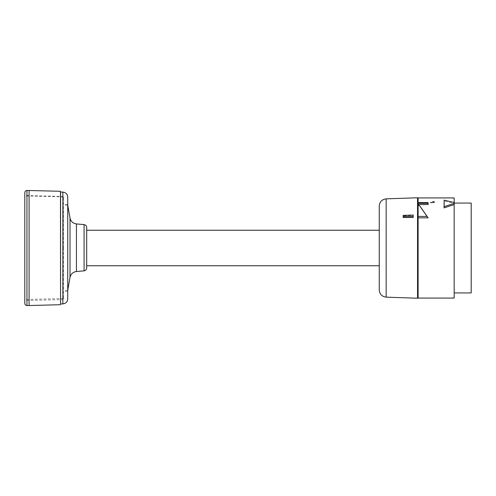 <?xml version="1.0" encoding="UTF-8"?>
<svg xmlns="http://www.w3.org/2000/svg" width="496" height="496" viewBox="0 0 496 496"><rect width="100%" height="100%" fill="white"/><g stroke="black" fill="none" stroke-linecap="round" stroke-linejoin="round"><path stroke-width="0.37" stroke-dasharray="2.48 1.86" d="M24.8 299.342L24.8 195.914L24.8 299.342M63.438 247.727L63.438 196.924L63.438 247.727M67.729 247.727L67.729 205.084L67.729 247.727M86.695 227.453L86.695 268.001M417.539 197.761L417.539 298.239M413.174 217.453L413.174 215.524L403.155 215.884L403.155 217.533M86.695 265.744L86.695 230.256M379.26 206.007L379.26 289.993M379.26 248L379.26 265.744L379.26 248M403.155 215.394L403.155 215.884M413.174 215.041L413.174 215.524M418.109 205.803L418.109 204.96L418.109 205.803L419.542 205.803L420.298 206.646M454.169 203.416L454.169 202.573L454.169 203.416L444.069 201.004M454.169 298.084L454.169 197.916M418.109 298.084L418.109 197.916M418.109 203.441L418.109 202.573L418.109 203.441L428.184 203.441M471.2 292.931L471.2 203.069M454.169 248L454.169 203.069L454.169 248M417.539 217.18L417.539 297.513L417.539 217.18M418.109 217.18L418.109 297.513L418.109 217.18M418.81 204.96L419.542 205.803M67.729 197.104L67.729 298.896M60.574 192.039L60.574 303.961M60.462 191.289L60.462 304.711M29.09 190.464L29.09 305.536M24.8 192.609L24.8 303.391M24.8 248L24.8 300.489L24.8 248M63.438 248L63.438 298.896L63.438 248M67.729 248L67.729 291.326L67.729 248M84.078 270.853L84.078 224.601M70.017 277.407L70.017 218.048M386.161 297.141L386.161 198.859M76.44 223.932L76.44 271.517M62.856 192.101L62.856 303.899M26.945 190.464L26.945 305.536M60.462 248L60.462 299.671L60.462 248M62.738 248L62.738 299.609L62.738 248M63.438 196.924L24.8 195.914M63.438 298.524L24.8 299.541M67.729 205.084L63.438 205.084M67.729 290.371L63.438 290.371M63.438 197.104L62.738 196.391L24.8 195.511M63.438 298.896L62.738 299.609L24.8 300.489M67.729 204.674L63.438 204.674M67.729 291.326L63.438 291.326"/><path stroke-width="0.74" d="M86.695 249.494L86.695 227.453C86.558 225.829 85.684 224.88 84.078 224.601L84.078 270.853C85.684 270.574 86.558 269.626 86.695 268.001L86.695 249.494M417.539 248L417.539 197.761L386.161 198.859L386.161 297.141L417.539 298.239L417.539 248M403.155 216.572L403.155 217.533L413.174 217.453L413.174 216.485L403.155 216.572L403.155 215.394L413.174 215.041L413.174 216.485M379.26 230.256L86.695 230.256L86.695 265.744L379.26 265.744M386.161 297.141C381.951 296.608 379.651 294.221 379.26 289.993L379.26 206.007C379.651 201.779 381.951 199.392 386.161 198.859M454.169 203.397L454.169 197.916L418.109 197.916L418.109 298.084L454.169 298.084L454.169 204.581L444.069 207.88L444.131 200.136L444.131 206.621L454.169 203.397L454.169 204.581M420.298 206.646L428.129 217.843L418.109 217.843M428.184 203.441L428.184 204.55L428.184 203.441M418.109 204.55L428.184 204.55M433.876 202.74L434.353 201.878M454.169 203.069L471.2 203.069L471.2 292.931L454.169 292.931M454.169 202.573L444.131 200.136M444.069 207.88L444.131 206.621M418.109 202.573L428.129 202.573M428.129 203.397L418.109 203.397M418.109 216.411L427.044 216.411L419.938 206.224L418.81 204.96L418.109 204.96M427.044 216.411L428.129 217.843M62.856 192.101L62.856 303.899C65.875 303.496 67.499 301.822 67.729 298.896L67.729 197.104C67.499 194.178 65.875 192.504 62.856 192.101L60.574 192.039L60.462 191.289L26.945 190.464C25.643 190.594 24.93 191.307 24.8 192.609L24.8 303.391C24.93 304.693 25.643 305.406 26.945 305.536L26.945 190.464M62.856 303.899L60.574 303.961L60.574 192.039M60.574 303.961L60.462 191.289M60.462 304.711L29.09 305.536L29.09 190.464M84.078 270.853L76.44 271.517L76.44 223.932C72.974 223.417 70.835 221.458 70.017 218.048L70.017 277.407L67.729 290.371M431.607 202.523L431.26 202.436M433.324 201.624L432.698 201.723M434.198 201.773L433.702 201.643M433.082 201.94L433.783 201.965M432.338 202.709L432.704 202.48M430.578 202.374L431.334 202.783M70.017 218.048L67.729 205.084M76.44 271.517C72.974 272.037 70.835 273.997 70.017 277.407M84.078 224.601L76.44 223.932M417.539 297.513L418.109 297.513M417.539 198.487L418.109 198.487M420.676 207.074L419.938 206.224M29.09 305.536L26.945 305.536"/></g></svg>
